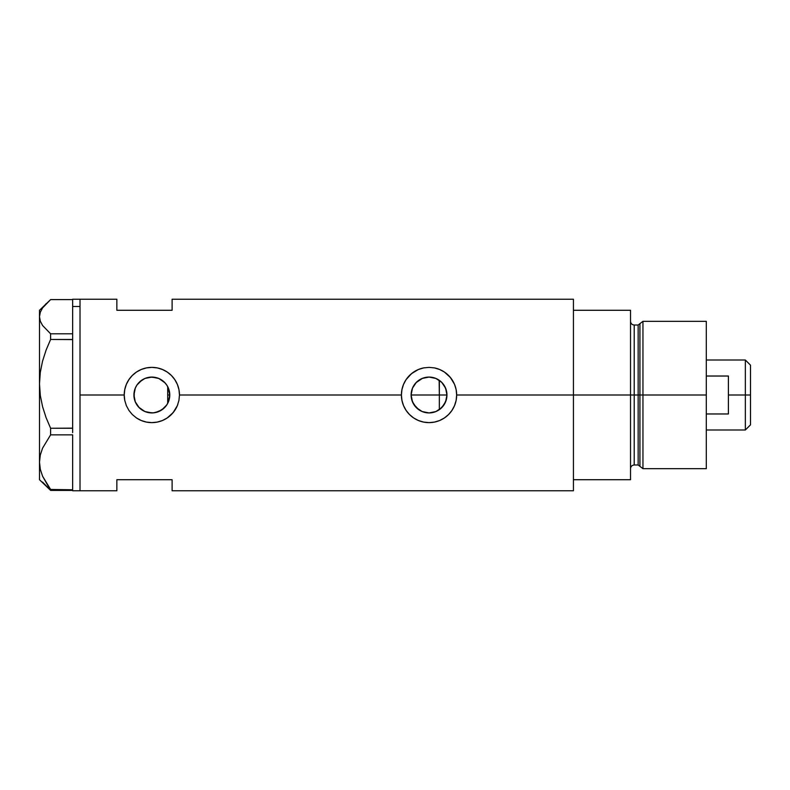 <?xml version="1.0" encoding="UTF-8"?>
<svg xmlns="http://www.w3.org/2000/svg" width="790" height="790" viewBox="0 0 790 790"><rect width="100%" height="100%" fill="white"/><g stroke="black" fill="none" stroke-linecap="round" stroke-linejoin="round"><path stroke-width="1.19" d="M169.327 398.95L168.991 400.224M168.003 402.752L169.771 395.03M411.393 398.14L411.55 398.93M413.98 404.717L412.528 401.972M414.098 404.905L411.788 399.859M416.014 407.314L414.414 405.359M421.712 411.353L416.528 407.838M418.917 409.793L413.733 404.322M428.605 412.913L422.492 411.679M435.576 411.689L429.464 412.913M432.663 412.548L435.853 411.57M439.981 409.19L439.141 409.803M430.234 412.884L432.456 412.587M420.744 410.889L422.216 411.57M444 404.865L446.449 399.256L446.952 395A17.923 17.923 0 0 1 429.039 412.923A17.923 17.923 0 0 1 411.116 395L412.479 388.147L416.36 382.33L422.176 378.44L429.039 377.077L435.892 378.44L441.709 382.33L445.59 388.147L446.952 395L445.59 401.853L441.709 407.67L435.892 411.56L429.039 412.923L422.176 411.56L416.36 407.67L412.479 401.853L411.116 395A17.923 17.923 0 0 1 429.039 377.077A17.923 17.923 0 0 1 446.952 395L446.518 391.08M442.193 382.834L439.349 380.346L439.349 409.654L443.921 404.984M147.977 412.499L153.448 412.854L159.195 411.343L164.103 408.075L167.144 404.332M138.714 407.186L144.708 411.432L141.983 409.961M141.943 409.931L139.761 408.223M135.317 401.913L137.282 405.438M158.938 378.538L164.518 382.33L166.749 385.046L168.408 388.147L169.771 395A17.923 17.923 0 0 1 151.848 412.923A17.923 17.923 0 0 1 133.925 395L135.268 401.794M151.858 422.63A27.63 27.63 0 0 0 162.434 420.517L157.24 422.097L151.848 422.63L146.417 422.087L141.242 420.507L136.482 417.959A27.63 27.63 0 0 0 151.848 422.63L146.417 422.087L141.242 420.507L136.482 417.959L132.305 414.533L128.898 410.375L126.341 405.596L124.761 400.412L124.218 395L80.017 395L80.017 299.232L80.017 395L124.218 395A27.63 27.63 0 0 0 124.761 400.412L124.218 395L124.761 389.579L126.331 384.404L128.898 379.625L132.305 375.467L136.482 372.041L141.252 369.483L146.427 367.913L151.858 367.37L157.259 367.913L162.454 369.493L167.213 372.041L171.381 375.457L174.807 379.635L177.355 384.384L178.945 389.589L179.478 395L178.935 400.421L177.345 405.625L173.188 412.548L167.213 417.959A27.63 27.63 0 0 0 177.345 405.645M179.478 395A27.63 27.63 0 0 0 151.848 367.37A27.63 27.63 0 0 0 124.218 395L124.761 389.579L126.331 384.404L128.898 379.625L132.305 375.467L136.482 372.041L141.252 369.483L146.427 367.913L151.858 367.37L157.259 367.913L162.454 369.493L167.213 372.041L171.381 375.457L174.807 379.635L177.355 384.384L178.945 389.589L179.478 395L401.409 395A27.63 27.63 0 0 0 429.039 422.63A27.63 27.63 0 0 0 456.66 395L456.126 400.421L454.536 405.625L451.989 410.375L448.562 414.543L444.395 417.959L439.635 420.517L434.431 422.097L429.029 422.63L423.608 422.087L418.424 420.507L413.664 417.959L409.497 414.533L406.08 410.375L403.522 405.596L401.942 400.412L401.409 395L179.478 395L178.935 400.421L177.345 405.625L174.807 410.375L171.371 414.543L167.213 417.959L162.454 420.517A27.63 27.63 0 0 0 167.213 417.959L162.454 420.517L157.24 422.097L151.848 422.63M443.081 406.129L442.183 407.176M445.224 402.683L444.563 403.957M446.528 398.92L446.202 400.155M134.181 397.982L134.231 391.731M134.912 400.866L134.438 399.226M136.591 404.391L135.594 402.545M135.12 401.429L134.922 400.876M138.606 407.077L137.746 406.06M147.513 412.39L145.676 411.827M150.456 412.864L149.162 412.716M153.438 412.854L152.519 412.903M151.255 412.913L150.475 412.864M157.931 411.857L155.808 412.479M154.583 412.716L153.458 412.844M164.33 407.857L158.928 411.462M134.438 390.764L133.925 395A17.923 17.923 0 0 1 151.848 377.077A17.923 17.923 0 0 1 169.771 395L168.408 401.853L166.749 404.954L161.792 409.911L155.344 412.578L151.848 412.923L144.995 411.56L139.178 407.67L135.287 401.853L133.925 395L135.287 388.147L136.947 385.046L141.894 380.099L144.995 378.44L151.848 377.077L158.711 378.44L164.34 382.143M166.473 405.359L165.1 407.067M167.144 385.668L167.687 386.606L167.687 403.384L167.687 386.616L166.473 384.641M573.431 299.232L573.431 479.718L630.529 479.718L630.529 395L634.212 395L630.529 395L630.529 310.282L573.431 310.282L573.431 395L630.529 395L630.529 310.282L573.431 310.282L573.431 479.718L630.529 479.718L630.529 395L573.431 395L573.431 490.768L573.431 395L456.66 395L456.126 400.421L454.536 405.625L451.989 410.375L448.562 414.543L444.395 417.959L439.635 420.517L434.431 422.097L429.029 422.63L423.608 422.087L418.424 420.507L413.664 417.959L409.497 414.533L406.08 410.375L403.522 405.596L401.942 400.412L401.409 395L401.952 389.579L403.522 384.404L406.08 379.625L409.497 375.467L413.664 372.041L418.433 369.483L423.618 367.913L429.049 367.37L434.451 367.913L439.645 369.493L444.405 372.041L448.562 375.457L451.999 379.635L454.546 384.384L456.126 389.589L456.66 395L573.431 395L573.431 299.232L172.111 299.232L172.111 310.282L116.851 310.282L116.851 299.232L116.851 310.282L172.111 310.282L172.111 299.232M80.017 395L80.017 490.768L80.017 395M136.482 417.959L132.305 414.533L128.898 410.375L126.341 405.596L124.751 400.392M116.851 479.718L172.111 479.718L172.111 490.768L172.111 479.718L116.851 479.718L116.851 490.768L116.851 479.718M165.1 382.933L159.205 378.657M155.808 377.521L157.921 378.143M152.529 377.097L154.593 377.294M150.475 377.136L151.255 377.087M145.696 378.173L147.987 377.501M149.162 377.284L144.856 378.499M139.435 382.084L144.698 378.568L141.953 380.059M141.983 380.039L138.606 382.923M135.594 387.465L136.581 385.609M137.282 384.562L136.117 386.428M134.912 389.134L135.12 388.571M444.553 386.043L445.224 387.317M446.202 389.835L443.98 385.105M443.901 384.987L443.091 383.881M436.347 378.637L439.981 380.81M456.66 395A27.63 27.63 0 0 0 434.451 367.913L439.645 369.493L444.405 372.041L450.379 377.452L454.546 384.384L456.126 389.589L456.66 395M424.289 367.785L423.647 367.903A27.63 27.63 0 0 0 401.409 395L401.952 389.579L403.522 384.404L406.08 379.625L411.501 373.65L418.433 369.483L423.618 367.913L429.049 367.37L434.421 367.903M456.66 394.753L456.561 392.61M454.951 385.431L454.576 384.454M439.596 369.473L438.065 368.891M419.52 369.068L418.463 369.473M401.409 395.197L401.518 397.39M418.473 420.527L419.865 421.06M423.628 422.097L424.477 422.245M438.134 421.09L439.605 420.527M454.556 405.566L455.03 404.352M179.478 394.793L179.369 392.61M177.76 385.431L177.375 384.444M162.414 369.473L160.874 368.891M147.098 367.785L146.427 367.913M142.319 369.068L141.272 369.473M124.228 395.237L124.326 397.39M126.094 404.994L126.301 405.527M141.272 420.527L142.654 421.05M146.436 422.087L147.296 422.245M160.943 421.09L162.424 420.527M177.375 405.556L177.839 404.381M156.4 377.669L150.465 377.136M169.771 395L167.687 395L169.771 395L168.003 387.248M411.55 391.07L411.393 391.87M422.482 378.321L416.014 382.686M428.95 377.077L422.216 378.43M432.446 377.403L429.138 377.077M437.265 379.082L435.962 378.469M168.991 389.776L169.327 391.05M439.141 380.197L439.349 395L446.952 395L411.116 395L439.349 395L439.349 409.654M429.454 377.087L432.653 377.452M425.454 377.442L428.595 377.087M416.528 382.163L421.712 378.647M414.414 384.641L415.135 383.693M411.788 390.142L412.607 387.841M72.65 299.262L72.65 306.481L80.017 306.481L80.017 299.232L80.017 306.481L72.65 306.481L72.65 333.805L72.65 299.232L116.851 299.232M42.561 482.078L50.609 490.402L50.609 489.464L72.65 489.78L50.609 489.464L42.591 476.242L40.31 469.309L39.5 462.17L40.28 455.139L42.541 448.207L50.609 434.865L50.609 428.269L72.65 428.141L72.65 430.501L72.65 428.269L50.609 428.269L46.096 417.663L42.591 406.751L40.31 395.484L39.5 383.861L40.28 372.426L42.541 361.158L46.087 350.118L50.609 339.463L50.609 333.805L72.65 333.805L72.65 335.72L72.65 333.805L50.609 333.805L42.551 325.46L40.29 321.125L39.5 316.701L40.3 312.248L42.561 307.922L50.609 299.598L72.65 299.598L50.609 299.598L39.5 310.282L39.5 383.861L40.28 372.426L42.541 361.158L46.087 350.118L50.609 339.463L72.65 339.463L72.65 337.547L72.65 339.591L50.609 339.463L50.609 333.805L42.551 325.46L40.29 321.125L39.5 316.701L40.3 312.248M72.65 434.944L72.65 489.385L72.65 434.944M72.65 490.402L50.609 490.402L42.591 476.242L40.31 469.309L39.5 462.17L40.28 455.139L42.541 448.207L50.609 434.865L50.609 428.269L46.096 417.663L42.591 406.751L40.31 395.484L39.5 383.861L39.5 479.718L50.609 490.402L72.65 490.086L72.65 490.768L80.017 490.768L80.017 306.481L80.017 490.768L116.851 490.768M50.609 434.865L72.65 434.865L50.609 434.865M42.561 307.922L46.087 303.696M39.5 479.718L39.5 310.282M72.65 339.591L72.65 428.141L72.65 339.591M72.65 430.501L72.65 432.634L72.65 430.501M72.65 335.72L72.65 337.547L72.65 335.72M642.951 395L642.951 321.332L642.951 395L706.3 395L706.3 321.332L706.3 395L642.951 395L642.951 468.668L642.951 395L639.93 395L642.951 395M639.93 323.643L639.93 466.357L639.93 323.643L639.93 395L638.152 395L638.152 464.984L638.152 395L639.93 395L639.93 466.357L638.152 464.984L638.152 325.016L642.951 321.332L706.3 321.332M638.152 325.016L634.212 325.016L634.212 464.984L634.212 395L638.152 395L634.212 395L634.212 464.984C631.98 465.211 630.746 466.436 630.529 468.668M706.3 468.668L706.3 395L706.3 468.668L642.951 468.668L639.93 466.357M634.212 395L634.212 325.016L634.212 395M638.152 395L638.152 325.016L638.152 395M745.345 395L750.5 395L750.5 365.168L750.5 424.832L750.5 395L745.345 395L745.345 360.003L745.345 395L728.4 395L745.345 395L745.345 429.997L745.345 395M728.4 376.03L728.4 413.97L706.3 413.97L728.4 413.97L728.4 376.03L706.3 376.03L728.4 376.03M573.431 490.768L172.111 490.768M634.212 464.984L638.152 464.984M634.212 325.016C631.98 324.789 630.746 323.564 630.529 321.332M706.3 360.003L745.345 360.003L750.5 365.168M706.3 429.997L745.345 429.997L750.5 424.832"/></g></svg>
